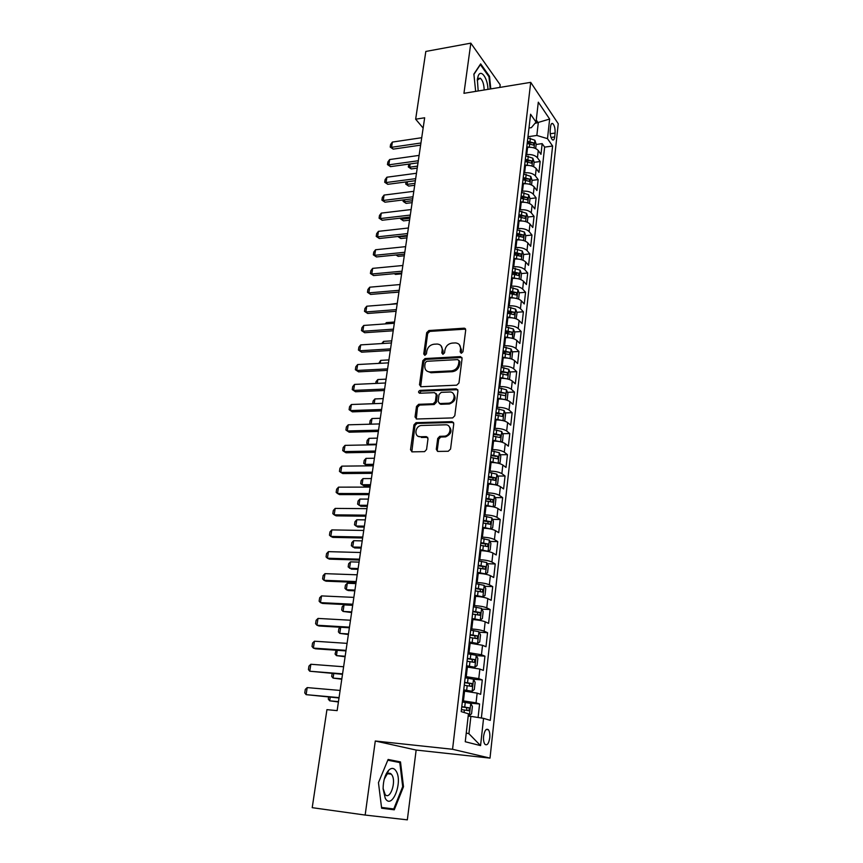 <?xml version="1.0" encoding="UTF-8"?>
<svg xmlns="http://www.w3.org/2000/svg" width="863" height="863" viewBox="0 0 863 863"><rect width="100%" height="100%" fill="white"/><g stroke="black" fill="none" stroke-linecap="round" stroke-linejoin="round"><path stroke-width="1.29" d="M461.371 353.237L462.956 351.726L465.707 330.076L464.197 328.177L428.889 330.54L426.689 332.665L423.744 353.981L424.898 355.319L426.451 353.819L426.829 351.047C427.735 347.12 430.098 344.844 433.906 344.229L437.25 344.035C440.713 344.402 442.363 346.441 442.19 350.141L441.813 352.935L442.999 354.283L444.564 352.784L444.93 349.99C445.826 346.031 448.21 343.733 452.072 343.107L455.491 342.913C458.997 343.291 460.68 345.351 460.529 349.073L460.162 351.888L461.371 353.237M489.753 737.843C490.076 734.089 489.612 731.382 488.382 729.72C486.193 728.264 484.596 730.411 483.604 736.182C483.28 739.947 483.733 742.665 484.963 744.327C487.174 745.794 488.771 743.626 489.753 737.843M487.951 89.374C487.768 78.091 480.81 68.457 478.145 76.095L477.336 79.396L478.199 90.971M436.29 449.31L438.026 451.435L448.253 451.263L450.562 449.062L453.787 423.711L452.039 421.64L416.02 422.687L413.96 424.833L410.518 449.763L412.19 451.856L424.596 451.629L426.57 449.483L428.016 438.695L426.311 436.613L420.313 436.754C413.819 437.174 414.844 426.063 421.327 425.491L445.459 424.801C451.985 424.305 451.252 435.394 444.682 436.149L439.742 436.322L437.714 438.49L436.29 449.31L437.573 451.381M365.157 815.06L407.336 819.85L416.149 750.055L375.286 741.004L365.157 815.06L312.212 807.671L326.937 709.656L337.142 710.627L424.661 117.778L415.653 119.191L423.14 128.048M375.286 741.004L452.557 749.278L530.713 82.352L558.242 123.722L490.011 758.113L452.557 749.278M499.85 87.422L500.184 84.801L470.82 43.15L463.949 93.312L530.713 82.352M470.82 43.15L425.826 51.446L415.653 119.191M456.7 385.178L458.965 382.999L462.083 358.555L460.432 356.602L425.028 358.566L422.816 360.702L419.494 384.769L421.155 386.732L456.7 385.178M457.973 390.842L454.801 415.729L452.697 417.908L416.71 419.008L415.038 416.98L416.495 406.451L418.631 404.316L433.194 403.776L435.34 401.619L436.268 394.639L434.574 392.633L419.677 393.248C418.07 392.385 418.188 391.424 420.033 390.367L456.236 388.835L457.973 390.842M478.091 717.487L479.591 703.981L469.569 703.108M462.482 700.734L476.052 702.838L477.153 693.129L480.669 694.327L482.277 679.936L473.496 679.257M465.286 676.506L478.782 678.652L479.86 669.062L483.345 670.4L484.93 656.171L476.333 655.589M468.07 652.557L481.468 654.758L482.536 645.287L485.988 646.754L487.552 632.698L479.138 632.212M470.82 628.911L471.781 628.965C477.196 629.364 481.306 630.098 484.132 631.166L485.179 621.802L488.598 623.388L490.141 609.515L481.899 609.116M473.528 605.556L474.488 605.599C479.871 605.955 483.96 606.7 486.754 607.843L487.8 598.598L491.176 600.314L492.708 586.603L484.618 586.279M476.214 582.471L477.163 582.503C482.525 582.827 486.581 583.593 489.343 584.812L490.378 575.675L493.722 577.509L495.233 563.96L487.304 563.722M478.857 559.666L479.806 559.688C485.135 559.968 489.17 560.756 491.91 562.05L492.924 553.021L496.236 554.974L497.735 541.586L489.947 541.425M481.478 537.131L482.417 537.153C487.724 537.39 491.727 538.188 494.445 539.558L495.448 530.637L498.717 532.708L500.206 519.472L492.557 519.375M484.057 514.866L485.006 514.877C490.27 515.071 494.262 515.891 496.948 517.325L497.94 508.512L501.176 510.691L502.644 497.617L495.125 497.595M486.613 492.859L487.552 492.859C492.795 493.021 496.754 493.852 499.418 495.362L500.4 486.646L503.614 488.943L505.049 476.009L497.66 476.052M489.138 471.112L490.076 471.101C495.297 471.22 499.224 472.072 501.867 473.647L502.838 465.038L506.009 467.444L507.433 454.661L500.162 454.769M491.64 449.612L492.568 449.601C497.757 449.677 501.662 450.551 504.283 452.19L505.243 443.679L508.383 446.182L509.796 433.55L502.633 433.711M494.111 428.361L495.028 428.339C500.195 428.393 504.078 429.267 506.667 430.982L507.617 422.568L510.734 425.168L512.126 412.676L505.071 412.902M496.549 407.358L497.466 407.325C502.6 407.347 506.462 408.242 509.03 410.011L509.968 401.694L513.054 404.402L514.434 392.05L507.487 392.331M498.954 386.592L499.871 386.559C504.984 386.538 508.814 387.444 511.371 389.278L512.288 381.058L515.34 383.862L516.71 371.651L509.86 371.975M500.605 372.428L502.298 372.341M501.338 366.063L502.244 366.02C507.336 365.966 511.155 366.894 513.679 368.781L514.585 360.648L517.617 363.55L518.965 351.478L512.212 351.856M502.924 352.374L505.977 352.212M503.701 345.772L504.596 345.718C509.666 345.632 513.453 346.57 515.955 348.523L516.861 340.475L519.86 343.474L521.187 331.532L514.531 331.953M505.233 332.557L509.084 332.309M506.031 325.696L506.926 325.642C511.975 325.524 515.729 326.473 518.21 328.479L519.105 320.529L522.072 323.614L523.388 311.802L516.818 312.277M507.509 312.945L511.791 312.643M508.329 305.847L509.224 305.782C514.251 305.642 517.983 306.602 520.443 308.663L521.328 300.799L524.262 303.97L525.567 292.287L519.084 292.816M510.13 293.528L514.262 293.193M510.616 286.225L511.5 286.149C516.495 285.977 520.216 286.948 522.654 289.073L523.528 281.295L526.441 284.553L527.725 272.999L521.328 273.56M513.809 274.218L516.624 273.97M512.859 266.818L513.755 266.732C518.717 266.527 522.417 267.508 524.833 269.688L525.696 261.996L528.577 265.34L529.86 253.916L523.539 254.509M517.304 255.114L518.922 254.952M515.092 247.616L515.977 247.53C520.928 247.293 524.596 248.296 526.991 250.518L527.854 242.913L530.702 246.333L531.964 235.038L525.718 235.675M520.389 236.225L521.155 236.149M517.304 228.63L518.178 228.544C523.097 228.274 526.754 229.278 529.127 231.564L529.979 224.035L532.805 227.541L534.046 216.354L527.886 217.034M519.483 209.849L520.357 209.752C525.254 209.461 528.879 210.475 531.241 212.805L532.072 205.362L534.877 208.943L536.117 197.886L530.001 198.598M521.64 191.273L522.514 191.165C527.379 190.852 530.993 191.877 533.323 194.251L534.154 186.883L536.937 190.55L538.156 179.601L532.072 180.367M523.776 172.891L524.639 172.783C529.494 172.438 533.075 173.474 535.394 175.901L536.214 168.609L538.965 172.352L540.173 161.521L537.444 157.746C535.136 155.275 531.576 154.229 526.743 154.596L525.88 154.714M534.121 162.32L540.173 161.521M477.153 693.129L463.604 691.004M479.86 669.062L466.408 666.894M482.536 645.287L469.17 643.064M485.179 621.802C482.374 620.702 478.275 619.968 472.87 619.58L471.91 619.537M487.8 598.598C485.017 597.423 480.939 596.667 475.567 596.322L474.607 596.29M490.378 575.675C487.617 574.424 483.571 573.647 478.221 573.345L477.271 573.312M492.924 553.021C490.195 551.694 486.171 550.907 480.853 550.648L479.904 550.616M495.448 530.637C492.741 529.235 488.749 528.426 483.453 528.21L482.514 528.188M497.94 508.512C495.265 507.045 491.284 506.214 486.02 506.042L485.082 506.031M500.4 486.646C497.746 485.114 493.798 484.272 488.566 484.121L487.627 484.132M502.838 465.038C500.206 463.431 496.279 462.579 491.069 462.471L490.141 462.482M505.243 443.679C502.633 442.007 498.738 441.133 493.55 441.069L492.633 441.079M507.617 422.568C505.038 420.831 501.166 419.947 496.009 419.903L495.082 419.936M509.968 401.694C507.412 399.893 503.561 398.997 498.426 398.986L497.509 399.03M512.288 381.058C509.753 379.191 505.934 378.285 500.82 378.318L499.914 378.35M514.585 360.648C512.072 358.728 508.275 357.8 503.194 357.865L502.288 357.918M516.861 340.475C514.37 338.501 510.594 337.562 505.535 337.66L504.628 337.713M519.105 320.529C516.635 318.49 512.881 317.541 507.854 317.67L506.948 317.735M521.328 300.799C518.879 298.706 515.146 297.746 510.141 297.908L509.246 297.972M523.528 281.295C521.101 279.148 517.39 278.166 512.406 278.361L511.511 278.436M525.696 261.996C523.291 259.795 519.602 258.814 514.65 259.029L513.755 259.116M527.854 242.913C525.459 240.658 521.802 239.666 516.861 239.914L515.977 240M529.979 224.035C527.606 221.737 523.96 220.723 519.051 221.004L518.178 221.101M532.072 205.362C529.731 203.01 526.106 201.996 521.22 202.298L520.346 202.395M534.154 186.883C531.824 184.499 528.232 183.463 523.366 183.787L522.493 183.895M536.214 168.609C533.906 166.171 530.324 165.124 525.481 165.48L524.618 165.599M550.616 126.451L550.184 130.356C549.99 134.757 550.745 137.907 552.449 139.828C553.571 140.464 554.316 139.504 554.672 136.937L555.092 133.064C555.287 128.673 554.521 125.513 552.816 123.592C551.705 122.967 550.972 123.916 550.616 126.451M466.247 733L468.922 733.712L470.896 716.366L483.56 718.35L490.281 720.368L552.6 146.03L547.487 138.652L536.84 135.459L527.973 136.721M483.56 718.35L480.562 745.61L465.254 741.738L468.447 713.798L461.209 711.63L530.583 114.24L536.031 122.104L538.307 102.179L549.645 119.051L547.487 138.652M481.371 718.005L544.639 147.12L542.169 143.625L540.982 154.337L538.253 150.529C535.955 148.048 532.406 146.99 527.584 147.379L526.721 147.497M535.394 175.901L538.156 179.601M533.323 194.251L536.117 197.886M531.241 212.805L534.046 216.354M529.127 231.564L531.964 235.038M526.991 250.518L529.86 253.916M524.833 269.688L527.725 272.999M522.654 289.073L525.567 292.287M520.443 308.663L523.388 311.802M518.21 328.479L521.187 331.532M515.955 348.523L518.965 351.478M513.679 368.781L516.71 371.651M511.371 389.278L514.434 392.05M509.03 410.011L512.126 412.676M506.667 430.982L509.796 433.55M504.283 452.19L507.433 454.661M501.867 473.647L505.049 476.009M499.418 495.362L502.644 497.617M496.948 517.325L500.206 519.472M494.445 539.558L497.735 541.586M491.91 562.05L495.233 563.96M489.343 584.812L492.708 586.603M486.754 607.843L490.141 609.515M484.132 631.166L487.552 632.698M481.468 654.758L484.93 656.171M478.782 678.652L482.277 679.936M476.052 702.838L479.591 703.981M470.896 716.366L468.178 716.107M536.84 135.459L538.264 122.934L536.268 120.043M534.909 123.431L549.645 119.051M528.987 128.004L531.349 127.659L536.031 122.104M416.149 750.055L490.011 758.113M536.15 144.466L542.169 143.625M544.639 147.12L552.6 146.03M480.562 745.61L468.922 733.712M490.788 88.911L489.526 76.343L480.659 63.873L473.884 74.089L475.664 91.392M394.272 809.807L403.496 786.711L400.497 761.921L388.113 759.462L378.458 782.644L381.629 808.221L394.272 809.807L385.481 808.62L385.75 807.951M488.782 76.473L489.526 76.343M381.619 808.135L385.481 808.62M391.791 760.983L387.832 760.141M391.78 760.918L400.497 761.921M402.697 786.614L403.496 786.711M461.133 353.226L461.468 349.914L459.332 344.65M440.982 345.685L443.151 350.982L442.805 354.283M465.599 329.127L429.86 331.392L427.66 333.506L424.747 355.319M461.932 357.519L426.009 359.386L423.798 361.511L420.669 386.689M458.997 360.971L457.789 359.601L426.764 361.295L425.222 362.784L424.812 365.729C424.639 369.634 426.387 371.705 430.076 371.942L451.403 370.885C455.308 370.292 457.714 367.983 458.62 363.959L458.997 360.971L459.947 361.791L458.965 360.432M427.131 371.209L431.058 372.74L430.141 371.942M459.947 361.791L459.569 364.779C458.663 368.792 456.268 371.101 452.363 371.694L431.122 372.74M436.074 393.463L437.25 395.405L436.322 402.385L434.175 404.531L419.634 405.071L417.509 407.207L416.279 418.965M457.778 389.688L421.036 391.133L419.558 393.248M448.145 403.226L448.469 403.204C455.179 402.827 456.311 391.446 449.601 392.018L441.22 392.363L439.04 394.52L438.113 401.511L439.817 403.539L448.145 403.226L449.44 403.981C455.384 401.435 456.592 397.919 453.086 393.409M439.299 403.474L440.799 404.294L439.817 403.539M449.116 403.992L440.799 404.294M448.803 426.085C452.503 430.443 451.468 434.046 445.664 436.872L440.734 437.045L438.706 439.202L437.293 450.011M418.188 436.29L420.313 436.754M427.757 437.379L421.327 437.465M453.55 422.449L417.034 423.42L414.974 425.556L411.824 451.824M535.686 148.555L536.182 144.153L534.877 140.248L527.832 137.886M529.947 147.249L526.797 146.861M527.185 143.452L533.647 145.157L533.69 142.891L527.444 141.295M527.282 142.686L533.69 142.891M410.141 163.916L409.655 167.195L417.519 166.117M411.241 168.932L408.285 166.947L409.655 167.195L411.241 168.932L417.228 168.123M408.285 166.947L408.889 164.089M420.939 142.999L391.565 147.293L393.226 149.126L390.195 147.088L390.605 144.477L392.374 142.071L421.716 137.713M420.615 145.146L393.226 149.126M392.374 142.071L391.565 147.293L390.195 147.088M484.165 90C483.992 84.24 482.687 80.302 480.249 78.199L477.239 80.27M473.916 74.38L480.367 64.639L488.965 76.721L490.206 89.008M396.236 771.285C394.154 767.887 391.662 767.509 388.76 770.163C385.092 774.402 383.204 780.627 383.096 788.847L385.232 798.275C391.867 810.476 403.118 782.223 396.236 771.285M383.086 788.329L385.168 794.564C390.011 800.4 396.441 782.029 392.05 775.179L391.317 774.165C389.979 772.827 388.512 772.924 386.915 774.445L384.229 779.224M387.811 760.195L399.796 762.568L402.697 786.592L393.765 808.976L381.532 807.423M533.625 166.667L534.143 162.093L532.838 158.22L525.75 155.879M528.059 165.383L524.693 164.952M525.092 161.5L531.576 163.193L531.63 160.906L525.351 159.321M525.189 160.691L531.63 160.906M407.476 181.737L407.077 184.358L414.984 183.334M408.674 186.074L405.707 184.067L408.674 186.074L414.693 185.297M405.707 184.067L406.031 181.931M531.554 184.973L532.083 180.238L530.767 176.376L523.636 174.067M526.16 183.711L522.568 183.236M522.978 179.741L529.483 181.413L529.558 179.116L523.226 177.551M523.075 178.878L529.558 179.116M404.779 199.752L404.477 201.705L412.417 200.734M406.095 203.377L403.107 201.37L406.095 203.377L412.126 202.643M403.107 201.37L403.323 199.925M529.451 203.485L530.011 198.566L528.674 194.736L521.5 192.449M524.24 202.233L520.421 201.715M520.831 198.188L527.358 199.838L527.455 197.53L521.09 195.966M520.939 197.271L527.455 197.53M402.05 217.951L401.856 219.224L409.817 218.307M403.485 220.863L400.486 218.846L403.485 220.863L409.547 220.173M400.486 218.846L400.594 218.112M527.325 222.19L527.908 217.098L526.559 213.29L519.343 211.036M522.298 220.971L518.253 220.399M518.674 216.84L525.222 218.458L525.33 216.138L518.933 214.585M518.782 215.858L525.33 216.138M399.289 236.343L399.202 236.926L407.196 236.063M400.842 238.533L397.832 236.505L400.842 238.533L406.926 237.875M418.318 160.734L388.825 164.833L390.508 166.635L387.455 164.574L387.875 161.942L389.645 159.547L419.105 155.394M418.005 162.837L390.508 166.635M389.645 159.547L388.825 164.833L387.455 164.574M415.675 178.652L386.052 182.546L387.757 184.315L384.693 182.255L385.114 179.59L386.894 177.217L416.473 173.258M415.373 180.712L387.757 184.315M386.894 177.217L386.052 182.546L384.693 182.255M412.999 196.764L383.258 200.453L384.974 202.19L381.899 200.119L382.32 197.422L384.1 195.07L413.809 191.316M412.697 198.77L384.974 202.19M384.1 195.07L383.258 200.453L381.899 200.119M410.292 215.07L380.432 218.555L382.169 220.248L379.073 218.166L379.493 215.448L381.284 213.107L411.112 209.558M410.011 217.023L382.169 220.248M381.284 213.107L380.432 218.555L379.073 218.166M525.179 241.111L525.783 235.836L524.424 232.05L517.164 229.817M520.346 239.914L516.063 239.288M516.484 235.685L523.054 237.282L523.183 234.941L516.743 233.409M516.603 234.65L523.183 234.941M396.635 254.919L398.177 256.376L404.294 255.772M396.009 254.984L398.177 256.376M407.563 233.571L377.584 236.84L379.332 238.501L376.214 236.408L376.646 233.657L378.436 231.338L408.382 228.005M407.282 235.48L379.332 238.501M378.436 231.338L377.584 236.84L376.214 236.408M523.01 260.227L523.636 254.779L522.255 251.014L514.952 248.814M518.372 259.073L513.841 258.382M514.262 254.736L520.864 256.322L521.004 253.959L514.531 252.438M514.391 253.646L521.004 253.959M394.639 273.636L395.481 274.412L401.619 273.841M394.326 273.657L395.481 274.412M404.801 252.276L374.693 255.319L376.462 256.937L373.334 254.844L373.765 252.061L375.567 249.752L405.632 246.645M404.531 254.121L376.462 256.937M375.567 249.752L374.693 255.319L373.334 254.844M520.821 279.558L521.457 273.927L520.076 270.184L512.73 268.005M516.376 278.447L511.597 277.692M512.029 274.002L518.641 275.567L518.814 273.193L512.298 271.683M512.169 272.848L518.814 273.193M392.762 292.633L398.922 292.104M402.018 271.187L371.78 274.002L373.56 275.577L370.41 273.474L370.853 270.658L372.654 268.371L402.859 265.491M401.748 272.978L373.56 275.577M372.654 268.371L371.78 274.002L370.41 273.474M518.598 299.116L519.267 293.28L517.865 289.569L510.475 287.422M514.37 298.048L509.332 297.206M509.763 293.485L516.408 295.017L516.592 292.633L510.044 291.133M509.914 292.266L516.592 292.633M397.26 303.377L389.084 304.445M399.191 290.292L368.835 292.881L370.626 294.423L367.465 292.298L367.908 289.461L369.72 287.196L400.044 284.542M398.933 292.028L370.626 294.423M369.72 287.196L368.835 292.881L367.465 292.298M516.15 318.803L517.045 312.848L515.632 309.159L508.188 307.055M512.342 317.854L507.045 316.948M507.476 313.183L514.143 314.693L514.348 312.287L507.757 310.809M507.627 311.899L514.348 312.287M394.51 322.018L386.365 322.611L386.171 323.852M386.365 322.611L385.276 323.916M396.344 309.612L365.858 311.964L367.67 313.463L364.488 311.338L364.93 308.469L366.753 306.214L397.196 303.798M396.095 311.295L367.67 313.463M366.753 306.214L365.858 311.964L364.488 311.338M513.647 338.717L514.801 332.643L513.377 328.986L505.891 326.904M510.292 337.897L504.726 336.915M505.168 333.107L511.856 334.585L512.072 332.158L505.448 330.702M505.319 331.759L512.072 332.158M381.737 343.56L383.55 341.381L383.237 343.474M391.726 340.863L383.55 341.381M465.437 328.835L464.726 328.285M393.452 329.148L362.838 331.263L364.671 332.719L361.478 330.583L361.931 327.681L363.744 325.448L394.326 323.269M393.215 330.777L364.671 332.719M363.744 325.448L362.838 331.263L361.478 330.583M511.133 358.868L511.845 358.706L512.525 352.654L511.09 349.019L503.561 346.98M508.231 358.177L502.385 357.099M502.827 353.247L509.537 354.704L509.774 352.266L503.107 350.82M502.989 351.834L509.774 352.266M378.76 363.388L380.702 360.367L380.259 363.312M388.922 359.903L380.702 360.367M390.54 348.9L359.795 350.766L361.651 352.18L358.425 350.033L358.889 347.099L360.712 344.887L391.424 342.956M390.313 350.464L361.651 352.18M360.712 344.887L359.795 350.766L358.425 350.033M508.609 379.256L509.537 379.019L510.227 372.902L508.782 369.288L501.198 367.282M506.139 378.674L500.011 377.519M500.464 373.614L507.196 375.06L507.455 372.589L500.745 371.166M500.637 372.136L507.455 372.589M375.75 383.442L376.02 381.651L377.821 379.547L377.25 383.366M386.074 379.148L377.821 379.547M387.595 368.879L356.721 370.486L358.587 371.856L355.351 369.698L355.815 366.732L357.649 364.542L388.479 362.859M387.368 370.378L358.587 371.856M357.649 364.542L356.721 370.486L355.351 369.698M506.074 399.893L507.207 399.558L507.908 393.366L506.441 389.796L498.814 387.811M504.024 399.418L497.617 398.167M498.07 394.229L504.823 395.642C505.901 395.373 505.998 394.553 505.114 393.15L498.361 391.737M498.253 392.676L505.114 393.15M372.697 403.711L373.107 401.015L374.92 398.933L374.218 403.647M383.204 398.609L374.92 398.933M384.607 389.073L353.603 390.421L355.491 391.748L352.244 389.58L352.708 386.581L354.542 384.413L385.513 382.989M384.402 390.508L355.491 391.748M354.542 384.413L353.603 390.421L352.244 389.58M503.528 420.766L504.855 420.324L505.567 414.067L504.078 410.529L496.398 408.577M501.888 420.4L495.189 419.051M495.653 415.071L502.449 416.462L502.751 413.96L495.945 412.557M495.837 413.453L499.839 414.046M369.72 423.539L370.68 424.175L369.72 423.539L370.162 420.583L371.985 418.533L371.144 424.165M380.303 418.275L371.985 418.533M381.597 409.494L350.454 410.572L352.363 411.856L349.094 409.677L349.569 406.646L351.403 404.51L382.503 403.345M381.392 410.864L352.363 411.856M351.403 404.51L350.454 410.572L349.094 409.677M500.961 441.899L502.471 441.338L503.183 435.006L501.694 431.5L493.96 429.591M499.731 441.629L492.73 440.184M493.205 436.149L500.044 437.53L500.367 435.006L493.496 433.604M493.399 434.467L500.367 435.006M377.368 438.145L369.019 438.339L368.113 444.326L376.484 444.154M369.019 438.339L367.185 440.378L366.743 443.355L369.008 444.887M378.544 430.152L347.271 430.961L345.912 430.001L346.387 426.937L348.231 424.823L379.461 423.927M348.231 424.823L347.271 430.961L349.202 432.201L378.35 431.457M498.372 463.28L500.055 462.6L500.788 456.193L499.278 452.708L491.5 450.842M497.541 463.097L490.249 461.565M490.076 471.101L491.069 462.471L490.162 462.352M490.723 457.476L497.606 458.836L497.951 456.3L491.025 454.909M490.928 455.718L497.951 456.3M374.402 458.242L366.009 458.361L365.103 464.413L373.506 464.316M366.009 458.361L364.186 460.378L363.733 463.399L366.937 465.535L373.334 465.459M375.459 451.036L344.057 451.576L342.697 450.562L343.183 447.466L345.027 445.362L376.397 444.747M345.027 445.362L344.057 451.576L345.998 452.762L375.286 452.277M495.772 484.92L497.617 484.1L498.35 477.627L496.829 474.175L488.997 472.341M495.308 484.823L487.735 483.183M489.192 484.132L487.649 483.938M488.221 479.062L495.146 480.4L495.513 477.832L488.523 476.452M488.436 477.217L492.59 477.854L493.366 479.569M371.403 478.566L362.978 478.609L362.061 484.726L370.497 484.704M362.978 478.609L361.144 480.594L360.68 483.647L363.916 485.793L370.335 485.783M372.341 472.169L340.799 472.428L339.439 471.349L339.925 468.21L341.78 466.139L373.28 465.804M341.78 466.139L340.799 472.428L342.773 473.56L372.169 473.334M494.391 495.977L493.161 506.818L495.146 505.858L495.891 499.299L494.359 495.891L486.473 494.1M493.043 506.797L485.2 505.071M487.617 506.085L485.114 505.772M485.686 500.885L492.654 502.212L493.043 499.623L485.988 498.253M485.901 498.976L490.119 499.612L490.864 501.36M368.372 499.105L359.914 499.073L358.986 505.254L367.455 505.308M359.914 499.073L358.069 501.036L357.606 504.121L360.853 506.279L367.304 506.322M369.191 493.539L337.509 493.507L336.149 492.374L336.646 489.202L338.501 487.153L370.141 487.099M338.501 487.153L337.509 493.507L339.493 494.596L369.03 494.639M490.238 528.933L492.654 527.865L493.409 521.241L491.856 517.854L483.916 516.106M486.193 528.361L482.546 527.865M490.594 528.943L482.633 527.207M483.118 522.978L490.13 524.283L490.551 521.673L483.431 520.313M483.345 520.993L487.617 521.64L488.329 523.42M365.308 519.871L356.807 519.774L355.869 526.02L364.38 526.15M356.807 519.774L354.963 521.716L354.499 524.833L357.757 527.002L364.24 527.099M365.998 515.168L334.186 514.833L332.816 513.636L333.323 510.432L335.189 508.404L366.958 508.652M335.189 508.404L334.186 514.833L336.182 515.869L365.847 516.193M487.077 551.274L490.13 550.141L490.885 543.431L489.321 540.087L481.327 538.372M484.38 550.896L479.957 550.227M488.037 551.306L480.022 549.612M480.518 545.33L487.584 546.613L488.016 543.981L480.831 542.633M480.767 543.269L485.082 543.917L485.772 545.729M362.201 540.874L353.668 540.691L352.73 547.023L361.263 547.228M353.668 540.691L351.824 542.611L351.349 545.761L354.628 547.94L361.133 548.102M362.773 537.034L330.809 536.408L329.45 535.146L329.957 531.899L331.824 529.904L363.744 530.443M331.824 529.904L330.809 536.408L332.838 537.39L362.633 537.983M483.668 573.873L485.459 573.927L487.573 572.676L488.339 565.891L486.754 562.579L478.717 560.918M482.374 573.69L477.325 572.849M485.459 573.927L477.39 572.288M477.897 567.951L484.995 569.213L485.459 566.56L478.21 565.222M478.145 565.804L482.514 566.473L483.172 568.318M359.062 562.115L350.497 561.856L349.547 568.253L358.123 568.534M350.497 561.856L348.641 563.744L348.167 566.937L351.468 569.127L358.005 569.343M359.504 559.17L327.411 558.221L326.052 556.894L326.559 553.615L328.436 551.651L360.486 552.503M328.436 551.651L327.411 558.221L329.45 559.148L359.375 560.044M474.672 595.74L482.849 596.829L484.984 595.481L485.761 588.62L484.165 585.351L476.063 583.722M482.849 596.829L474.726 595.233M475.233 590.853L482.385 592.094L482.87 589.407L475.556 588.091M475.502 588.609L479.914 589.289L480.551 591.177M355.901 583.604L347.293 583.259L346.322 589.72L354.941 590.087M347.293 583.259L345.437 585.114L344.952 588.339L346.322 589.72L348.274 590.54L354.833 590.821M356.192 581.565L323.959 580.303L322.6 578.9L323.118 575.589L324.995 573.647L357.196 574.812M324.995 573.647L323.959 580.303L326.031 581.177L356.085 582.352M471.975 618.911L480.206 620.012L482.363 618.566L483.151 611.619L481.532 608.393L473.388 606.808M480.206 620.012L472.029 618.458M472.546 614.025L479.742 615.233L480.249 612.536L472.87 611.231M472.816 611.705L477.282 612.385L477.886 614.305M352.687 605.33L344.046 604.898L343.075 611.436L351.716 611.889M344.046 604.898L342.19 606.732L341.694 610.001L343.075 611.436L351.619 612.547M352.848 604.219L320.475 602.633L319.116 601.177L319.644 597.811L321.521 595.902L353.862 597.39M321.521 595.902L320.475 602.633L322.568 603.453L352.751 604.941M469.256 642.374L477.541 643.474L479.709 641.932L480.518 634.898L478.879 631.705L470.669 630.173M477.541 643.474L469.299 641.964M469.828 637.477L477.066 638.674L477.595 635.934L470.152 634.65M470.098 635.071L474.628 635.761L475.189 637.725M340.702 627.272L339.774 633.399L348.469 633.938M340.292 627.25L338.9 628.598L338.404 631.889L339.774 633.399L348.382 634.521M349.472 627.153L316.948 625.233L315.588 623.701L316.128 620.303L318.005 618.426L350.486 620.238M318.005 618.426L316.948 625.233L319.062 625.988L349.375 627.779M466.495 666.107L474.833 667.228L477.034 665.578L477.843 658.458L476.193 655.308L467.929 653.83M474.833 667.228L466.538 665.761M467.066 661.22L474.359 662.385L474.909 659.623L467.401 658.35M467.358 658.717L471.932 659.418L472.46 661.425M337.25 650.303L336.451 655.621L345.168 656.247M336.085 650.217L335.071 654.046L336.451 655.621L345.103 656.754M346.041 650.357L313.377 648.091L312.028 646.495L312.557 643.054L314.456 641.209L347.077 643.367M314.456 641.209L313.377 648.091L315.513 648.793L345.966 650.907M463.711 690.141L472.093 691.263L474.316 689.515L475.135 682.309L473.463 679.203L465.146 677.768M472.093 691.263L463.744 689.85M464.272 685.254L471.619 686.398L472.18 683.604L464.607 682.353M464.574 682.665L469.202 683.377L469.699 685.427M333.754 673.604L333.075 678.091L341.845 678.803M332.158 673.485L331.705 676.452L333.075 678.091L341.78 679.235M342.579 673.841L309.763 671.231L308.415 669.559L308.954 666.085L310.853 664.262L343.614 666.765M310.853 664.262L309.763 671.231L342.503 674.305M468.242 715.503L469.321 715.61L471.565 713.755L472.395 706.452L470.713 703.399L462.331 702.007M469.321 715.61L468.264 715.351M461.446 709.58L468.836 710.702L469.429 707.887L461.791 706.646M461.759 706.905L466.441 707.628L466.894 709.731M330.216 697.196L329.677 700.821L338.469 701.63M328.609 697.056L328.296 699.106L329.677 700.821L338.425 701.975M339.062 697.617L306.106 694.65L304.758 692.903L305.308 689.375L307.206 687.595L340.119 690.454M307.206 687.595L306.106 694.65L339.008 697.984M463.453 700.821L464.585 691.09M466.268 676.57L467.379 666.959M469.041 652.622L470.141 643.129M471.781 628.965L472.87 619.58M474.488 605.599L475.567 596.322M477.163 582.503L478.221 573.345M479.806 559.688L480.853 550.648M482.417 537.153L483.453 528.21M485.006 514.877L486.02 506.042M487.552 492.859L488.566 484.121M492.568 449.601L493.55 441.069M495.028 428.339L496.009 419.903M497.466 407.325L498.426 398.986M499.871 386.559L500.82 378.318M502.244 366.02L503.194 357.865M504.596 345.718L505.535 337.66M506.926 325.642L507.854 317.67M509.224 305.782L510.141 297.908M511.5 286.149L512.406 278.361M513.755 266.732L514.65 259.029M515.977 247.53L516.861 239.914M518.178 228.544L519.051 221.004M520.357 209.752L521.22 202.298M522.514 191.165L523.366 183.787M524.639 172.783L525.481 165.48M526.743 154.596L527.584 147.379M537.444 157.746L538.253 150.529M550.206 133.754L555.092 133.064M551.004 137.454L554.672 136.937M461.468 349.914L460.529 349.073M442.784 353.765L441.813 352.935M443.151 350.982L442.19 350.141M424.725 354.801L423.744 353.981M427.66 333.506L426.689 332.665M429.86 331.392L428.889 330.54M464.92 329.051L463.981 328.177M461.101 352.719L460.162 351.888M420.486 385.545L419.494 384.769M423.798 361.511L422.816 360.702M426.009 359.386L425.028 358.566M461.295 357.433L460.346 356.602M452.363 371.694L451.403 370.885M459.569 364.779L458.62 363.959M416.052 417.714L415.038 416.98M417.509 407.207L416.495 406.451M419.742 405.06L418.738 404.305M434.067 404.542L433.075 403.776M436.322 402.385L435.34 401.619M437.25 395.405L436.268 394.639M421.068 391.133L420.076 390.367M457.185 389.623L456.236 388.835M438.706 439.202L437.714 438.49M440.993 437.023L440.001 436.3M444.963 436.937L443.97 436.214M427.314 437.336L426.311 436.613M411.543 450.454L410.518 449.763M414.974 425.556L413.96 424.833M417.217 423.409L416.203 422.676M453.01 422.385L452.039 421.64M534.057 147.918L534.909 140.345M529.958 141.586L530.357 138.177M529.321 147.152L529.709 143.743M531.986 166.041L532.87 158.317M527.876 159.623L528.275 156.181M527.228 165.243L527.627 161.791M529.904 184.358L530.799 176.473M525.772 177.843L526.182 174.369M525.125 183.539L525.524 180.043M527.789 202.87L528.706 194.833M523.647 196.268L524.057 192.751M522.989 202.018L523.399 198.49M525.653 221.586L526.592 213.388M521.5 214.887L521.91 211.338M520.831 220.701L521.241 217.142M523.507 240.518L524.456 232.147M519.332 233.722L519.742 230.13M518.652 239.601L519.073 235.987M521.317 259.644L522.298 251.101M517.131 252.751L517.552 249.116M516.452 258.695L516.872 255.049M519.116 278.986L520.109 270.281M514.909 271.996L515.34 268.317M514.219 278.005L514.65 274.315M516.894 298.544L517.897 289.655M512.665 291.457L513.097 287.735M511.964 297.53L512.395 293.798M514.639 318.328L515.664 309.256M510.4 311.122L510.831 307.368M509.688 317.271L510.13 313.506M512.352 338.328L513.409 329.073M508.102 331.025L508.544 327.228M507.39 337.239L507.832 333.42M510.055 358.555L511.123 349.116M505.783 351.144L506.225 347.304M505.06 357.422L505.502 353.571M507.724 379.008L508.814 369.386M503.431 371.489L503.884 367.606M502.698 377.843L503.151 373.949M505.362 399.698L506.484 389.882M501.058 392.072L501.511 388.145M500.324 398.501L500.777 394.553M502.978 420.637L504.121 410.615M498.663 412.892L499.116 408.911M497.908 419.386L498.372 415.405M500.562 441.802L501.727 431.586M496.236 433.949L496.7 429.925M495.47 440.529L495.934 436.495M497.401 435.06L500.335 434.984M498.124 463.226L499.31 452.795M493.776 455.254L494.24 451.187M493.01 461.899L493.474 457.822M494.952 456.311L497.897 456.268M495.653 484.898L496.872 474.262M491.284 476.797L491.759 472.687M490.508 483.528L490.982 479.407M492.482 477.811L495.438 477.8M488.771 498.609L489.256 494.445M487.983 505.416L488.469 501.241M489.979 499.569L492.956 499.58M490.637 528.911L491.888 517.94M486.225 520.669L486.71 516.452M485.427 527.563L485.923 523.334M487.444 521.586L490.432 521.619M488.091 551.274L489.353 540.173M483.647 542.989L484.143 538.728M482.849 549.968L483.334 545.686M484.887 543.852L487.886 543.927M485.513 573.906L486.797 562.665M481.047 565.589L481.543 561.274M480.227 572.644L480.734 568.318M482.288 566.398L485.308 566.495M482.902 596.797L484.197 585.427M478.404 588.447L478.911 584.089M477.584 595.599L478.091 591.209M479.666 589.202L482.697 589.332M480.27 619.979L481.576 608.469M475.74 611.597L476.247 607.174M474.898 618.825L475.416 614.391M477.012 612.299L480.065 612.45M477.595 643.431L478.922 631.792M473.032 635.017L473.55 630.54M472.19 642.331L472.708 637.843M474.326 635.664L477.39 635.837M474.887 667.185L476.236 655.395M470.303 658.728L470.82 654.197M469.44 666.139L469.968 661.597M471.608 659.31L474.682 659.526M472.147 691.22L473.507 679.289M467.53 682.73L468.059 678.145M466.667 690.227L467.196 685.632M468.846 683.259L471.942 683.496M469.375 715.556L470.756 703.474M464.726 707.034L465.265 702.396M464.1 712.493L464.391 709.969M466.063 707.498L469.17 707.779M486.193 729.505L488.382 729.72M551.457 123.797L552.816 123.592M465.125 329.04L464.197 328.177M461.381 357.433L460.432 356.602M431.058 372.74L430.076 371.942M419.634 405.071L418.631 404.316M434.175 404.531L433.194 403.776M421.036 391.133L420.033 390.367M449.44 403.981L448.469 403.204M440.734 437.045L439.742 436.322M445.664 436.872L444.682 436.149M417.034 423.42L416.02 422.687M477.412 79.795L478.145 76.095M477.455 78.673L480.249 78.199M386.915 774.445L388.76 770.163M386.365 773.561L391.317 774.165M492.59 477.854L495.513 477.832M490.119 499.612L493.043 499.623M487.617 521.64L490.551 521.673M485.082 543.917L488.016 543.981M482.514 566.473L485.459 566.56M479.914 589.289L482.87 589.407M477.282 612.385L480.249 612.536M474.628 635.761L477.595 635.934M471.932 659.418L474.909 659.623M469.202 683.377L472.18 683.604M466.441 707.617L469.429 707.887"/></g></svg>
